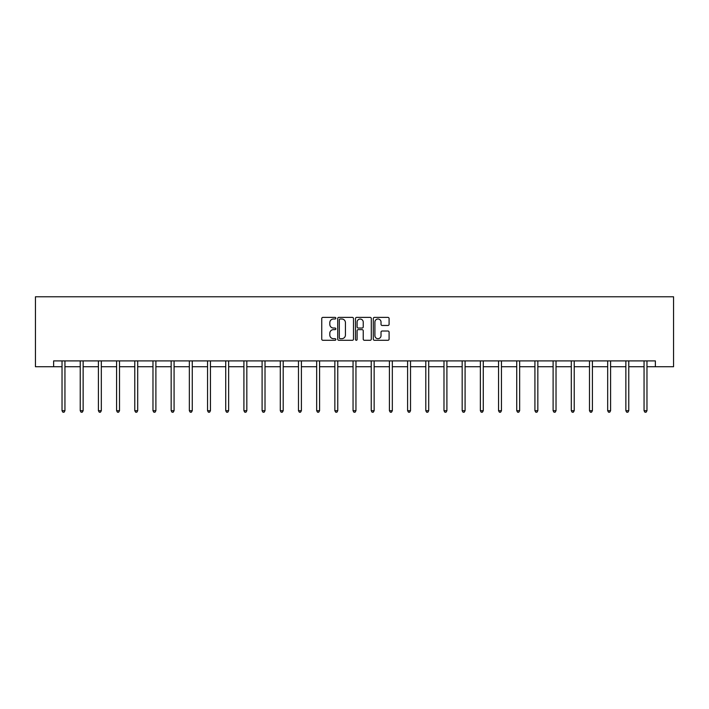 <?xml version="1.0" encoding="UTF-8"?>
<svg xmlns="http://www.w3.org/2000/svg" width="709" height="709" viewBox="0 0 709 709"><rect width="100%" height="100%" fill="white"/><g stroke="black" fill="none" stroke-linecap="round" stroke-linejoin="round"><path stroke-width="1.06" d="M335.844 318.199A0.798 0.798 0 0 0 335.047 317.393L322.887 317.393A1.143 1.143 0 0 0 321.744 318.536L321.744 339.141A1.143 1.143 0 0 0 322.887 340.285L335.047 340.285A0.798 0.798 0 0 0 335.844 339.478A0.798 0.798 0 0 0 335.047 338.68L333.469 338.68A3.66 3.66 0 0 1 329.809 335.02L329.809 333.301A3.66 3.66 0 0 1 333.469 329.641L335.047 329.641A0.798 0.798 0 0 0 335.844 328.834A0.798 0.798 0 0 0 335.047 328.037L333.469 328.037A3.66 3.66 0 0 1 329.809 324.376L329.809 322.657A3.66 3.66 0 0 1 333.469 318.997L335.047 318.997A0.798 0.798 0 0 0 335.844 318.199M387.947 325.466A1.143 1.143 0 0 0 389.09 324.314L389.09 318.536A1.143 1.143 0 0 0 387.947 317.393L374.441 317.393A1.143 1.143 0 0 0 373.297 318.536L373.297 339.141A1.143 1.143 0 0 0 374.441 340.285L387.947 340.285A1.143 1.143 0 0 0 389.09 339.141L389.09 332.158A1.143 1.143 0 0 0 387.947 331.014L382.169 331.014A1.143 1.143 0 0 0 381.025 332.158L381.025 335.623A3.058 3.058 0 0 1 377.959 338.68A3.058 3.058 0 0 1 374.901 335.623L374.901 322.054A3.058 3.058 0 0 1 377.959 318.997A3.058 3.058 0 0 1 381.025 322.054L381.025 324.314A1.143 1.143 0 0 0 382.169 325.466L387.947 325.466M53.636 366.73L53.636 360.899L655.364 360.899L655.364 366.73L673.55 366.73L673.55 296.779L35.45 296.779L35.45 366.73L62.029 366.73M353.499 318.536A1.143 1.143 0 0 0 352.355 317.393L338.849 317.393A1.143 1.143 0 0 0 337.706 318.536L337.706 339.141A1.143 1.143 0 0 0 338.849 340.285L352.355 340.285A1.143 1.143 0 0 0 353.499 339.141L353.499 318.536M356.645 317.393L370.151 317.393A1.143 1.143 0 0 1 371.294 318.536L371.294 339.141A1.143 1.143 0 0 1 370.151 340.285L364.373 340.285A1.143 1.143 0 0 1 363.23 339.141L363.23 330.784A1.143 1.143 0 0 0 362.077 329.641L358.249 329.641A1.143 1.143 0 0 0 357.106 330.784L357.106 339.478A0.798 0.798 0 0 1 356.299 340.285A0.798 0.798 0 0 1 355.501 339.478L355.501 318.536A1.143 1.143 0 0 1 356.645 317.393M64.944 366.73L80.223 366.73M83.139 366.73L98.409 366.73M101.325 366.73L116.595 366.73M119.511 366.73L134.781 366.73M137.697 366.73L152.976 366.73M155.891 366.73L171.161 366.73M174.077 366.73L189.347 366.73M192.263 366.73L207.542 366.73M210.449 366.73L225.728 366.73M228.644 366.73L243.914 366.73M246.829 366.73L262.1 366.73M265.015 366.73L280.294 366.73M283.201 366.73L298.48 366.73M301.396 366.73L316.666 366.73M319.582 366.73L334.852 366.73M337.768 366.73L353.047 366.73M355.953 366.73L371.232 366.73M374.148 366.73L389.418 366.73M392.334 366.73L407.604 366.73M410.52 366.73L425.799 366.73M428.706 366.73L443.985 366.73M446.9 366.73L462.171 366.73M465.086 366.73L480.356 366.73M483.272 366.73L498.551 366.73M501.458 366.73L516.737 366.73M519.653 366.73L534.923 366.73M537.839 366.73L553.109 366.73M556.024 366.73L571.303 366.73M574.219 366.73L589.489 366.73M592.405 366.73L607.675 366.73M610.591 366.73L625.861 366.73M628.777 366.73L644.056 366.73M646.971 366.73L655.364 366.73M340.107 318.997A0.798 0.798 0 0 0 339.31 319.794L339.31 337.883A0.798 0.798 0 0 0 340.107 338.68L341.765 338.68A3.66 3.66 0 0 0 345.434 335.02L345.434 322.657A3.66 3.66 0 0 0 341.765 318.997L340.107 318.997M363.23 322.116A3.058 3.058 0 0 0 360.163 319.05A3.058 3.058 0 0 0 357.106 322.116L357.106 326.893A1.143 1.143 0 0 0 358.249 328.037L362.077 328.037A1.143 1.143 0 0 0 363.23 326.893L363.23 322.116M65.104 360.899L65.033 361.076A1.17 1.17 0 0 0 64.944 361.51L64.944 410.706L62.029 410.706L62.029 361.51A1.17 1.17 0 0 0 61.949 361.076L61.878 360.899M64.944 410.706L64.076 412.221L62.906 412.221L62.029 410.706M83.29 360.899L83.219 361.076A1.17 1.17 0 0 0 83.139 361.51L83.139 410.706L80.223 410.706L80.223 361.51A1.17 1.17 0 0 0 80.135 361.076L80.064 360.899M83.139 410.706L82.262 412.221L81.092 412.221L80.223 410.706M101.476 360.899L101.405 361.076A1.17 1.17 0 0 0 101.325 361.51L101.325 410.706L98.409 410.706L98.409 361.51A1.17 1.17 0 0 0 98.321 361.076L98.259 360.899M101.325 410.706L100.448 412.221L99.287 412.221L98.409 410.706M119.661 360.899L119.599 361.076A1.17 1.17 0 0 0 119.511 361.51L119.511 410.706L116.595 410.706L116.595 361.51A1.17 1.17 0 0 0 116.515 361.076L116.444 360.899M119.511 410.706L118.633 412.221L117.472 412.221L116.595 410.706M137.856 360.899L137.785 361.076A1.17 1.17 0 0 0 137.697 361.51L137.697 410.706L134.781 410.706L134.781 361.51A1.17 1.17 0 0 0 134.701 361.076L134.63 360.899M137.697 410.706L136.828 412.221L135.658 412.221L134.781 410.706M156.042 360.899L155.971 361.076A1.17 1.17 0 0 0 155.891 361.51L155.891 410.706L152.976 410.706L152.976 361.51A1.17 1.17 0 0 0 152.887 361.076L152.816 360.899M155.891 410.706L155.014 412.221L153.844 412.221L152.976 410.706M174.228 360.899L174.157 361.076A1.17 1.17 0 0 0 174.077 361.51L174.077 410.706L171.161 410.706L171.161 361.51A1.17 1.17 0 0 0 171.073 361.076L171.011 360.899M174.077 410.706L173.2 412.221L172.039 412.221L171.161 410.706M192.414 360.899L192.352 361.076A1.17 1.17 0 0 0 192.263 361.51L192.263 410.706L189.347 410.706L189.347 361.51A1.17 1.17 0 0 0 189.268 361.076L189.197 360.899M192.263 410.706L191.386 412.221L190.225 412.221L189.347 410.706M210.608 360.899L210.538 361.076A1.17 1.17 0 0 0 210.449 361.51L210.449 410.706L207.542 410.706L207.542 361.51A1.17 1.17 0 0 0 207.453 361.076L207.382 360.899M210.449 410.706L209.58 412.221L208.411 412.221L207.542 410.706M228.794 360.899L228.723 361.076A1.17 1.17 0 0 0 228.644 361.51L228.644 410.706L225.728 410.706L225.728 361.51A1.17 1.17 0 0 0 225.639 361.076L225.568 360.899M228.644 410.706L227.766 412.221L226.596 412.221L225.728 410.706M246.98 360.899L246.909 361.076A1.17 1.17 0 0 0 246.829 361.51L246.829 410.706L243.914 410.706L243.914 361.51A1.17 1.17 0 0 0 243.834 361.076L243.763 360.899M246.829 410.706L245.952 412.221L244.791 412.221L243.914 410.706M265.166 360.899L265.104 361.076A1.17 1.17 0 0 0 265.015 361.51L265.015 410.706L262.1 410.706L262.1 361.51A1.17 1.17 0 0 0 262.02 361.076L261.949 360.899M265.015 410.706L264.138 412.221L262.977 412.221L262.1 410.706M283.361 360.899L283.29 361.076A1.17 1.17 0 0 0 283.201 361.51L283.201 410.706L280.294 410.706L280.294 361.51A1.17 1.17 0 0 0 280.206 361.076L280.135 360.899M283.201 410.706L282.333 412.221L281.163 412.221L280.294 410.706M301.547 360.899L301.476 361.076A1.17 1.17 0 0 0 301.396 361.51L301.396 410.706L298.48 410.706L298.48 361.51A1.17 1.17 0 0 0 298.392 361.076L298.329 360.899M301.396 410.706L300.519 412.221L299.349 412.221L298.48 410.706M319.732 360.899L319.662 361.076A1.17 1.17 0 0 0 319.582 361.51L319.582 410.706L316.666 410.706L316.666 361.51A1.17 1.17 0 0 0 316.586 361.076L316.515 360.899M319.582 410.706L318.704 412.221L317.543 412.221L316.666 410.706M337.918 360.899L337.856 361.076A1.17 1.17 0 0 0 337.768 361.51L337.768 410.706L334.852 410.706L334.852 361.51A1.17 1.17 0 0 0 334.772 361.076L334.701 360.899M337.768 410.706L336.899 412.221L335.729 412.221L334.852 410.706M356.113 360.899L356.042 361.076A1.17 1.17 0 0 0 355.953 361.51L355.953 410.706L353.047 410.706L353.047 361.51A1.17 1.17 0 0 0 352.958 361.076L352.887 360.899M355.953 410.706L355.085 412.221L353.915 412.221L353.047 410.706M374.299 360.899L374.228 361.076A1.17 1.17 0 0 0 374.148 361.51L374.148 410.706L371.232 410.706L371.232 361.51A1.17 1.17 0 0 0 371.144 361.076L371.082 360.899M374.148 410.706L373.271 412.221L372.101 412.221L371.232 410.706M392.485 360.899L392.414 361.076A1.17 1.17 0 0 0 392.334 361.51L392.334 410.706L389.418 410.706L389.418 361.51A1.17 1.17 0 0 0 389.338 361.076L389.268 360.899M392.334 410.706L391.457 412.221L390.296 412.221L389.418 410.706M410.671 360.899L410.608 361.076A1.17 1.17 0 0 0 410.52 361.51L410.52 410.706L407.604 410.706L407.604 361.51A1.17 1.17 0 0 0 407.524 361.076L407.453 360.899M410.52 410.706L409.651 412.221L408.481 412.221L407.604 410.706M428.865 360.899L428.794 361.076A1.17 1.17 0 0 0 428.706 361.51L428.706 410.706L425.799 410.706L425.799 361.51A1.17 1.17 0 0 0 425.71 361.076L425.639 360.899M428.706 410.706L427.837 412.221L426.667 412.221L425.799 410.706M447.051 360.899L446.98 361.076A1.17 1.17 0 0 0 446.9 361.51L446.9 410.706L443.985 410.706L443.985 361.51A1.17 1.17 0 0 0 443.896 361.076L443.834 360.899M446.9 410.706L446.023 412.221L444.862 412.221L443.985 410.706M465.237 360.899L465.166 361.076A1.17 1.17 0 0 0 465.086 361.51L465.086 410.706L462.171 410.706L462.171 361.51A1.17 1.17 0 0 0 462.091 361.076L462.02 360.899M465.086 410.706L464.209 412.221L463.048 412.221L462.171 410.706M483.432 360.899L483.361 361.076A1.17 1.17 0 0 0 483.272 361.51L483.272 410.706L480.356 410.706L480.356 361.51A1.17 1.17 0 0 0 480.277 361.076L480.206 360.899M483.272 410.706L482.404 412.221L481.234 412.221L480.356 410.706M501.618 360.899L501.547 361.076A1.17 1.17 0 0 0 501.458 361.51L501.458 410.706L498.551 410.706L498.551 361.51A1.17 1.17 0 0 0 498.462 361.076L498.392 360.899M501.458 410.706L500.589 412.221L499.42 412.221L498.551 410.706M519.803 360.899L519.732 361.076A1.17 1.17 0 0 0 519.653 361.51L519.653 410.706L516.737 410.706L516.737 361.51A1.17 1.17 0 0 0 516.648 361.076L516.586 360.899M519.653 410.706L518.775 412.221L517.614 412.221L516.737 410.706M537.989 360.899L537.927 361.076A1.17 1.17 0 0 0 537.839 361.51L537.839 410.706L534.923 410.706L534.923 361.51A1.17 1.17 0 0 0 534.843 361.076L534.772 360.899M537.839 410.706L536.961 412.221L535.8 412.221L534.923 410.706M556.184 360.899L556.113 361.076A1.17 1.17 0 0 0 556.024 361.51L556.024 410.706L553.109 410.706L553.109 361.51A1.17 1.17 0 0 0 553.029 361.076L552.958 360.899M556.024 410.706L555.156 412.221L553.986 412.221L553.109 410.706M574.37 360.899L574.299 361.076A1.17 1.17 0 0 0 574.219 361.51L574.219 410.706L571.303 410.706L571.303 361.51A1.17 1.17 0 0 0 571.215 361.076L571.144 360.899M574.219 410.706L573.342 412.221L572.172 412.221L571.303 410.706M592.556 360.899L592.485 361.076A1.17 1.17 0 0 0 592.405 361.51L592.405 410.706L589.489 410.706L589.489 361.51A1.17 1.17 0 0 0 589.401 361.076L589.339 360.899M592.405 410.706L591.528 412.221L590.367 412.221L589.489 410.706M610.741 360.899L610.679 361.076A1.17 1.17 0 0 0 610.591 361.51L610.591 410.706L607.675 410.706L607.675 361.51A1.17 1.17 0 0 0 607.595 361.076L607.524 360.899M610.591 410.706L609.713 412.221L608.552 412.221L607.675 410.706M628.936 360.899L628.865 361.076A1.17 1.17 0 0 0 628.777 361.51L628.777 410.706L625.861 410.706L625.861 361.51A1.17 1.17 0 0 0 625.781 361.076L625.71 360.899M628.777 410.706L627.908 412.221L626.738 412.221L625.861 410.706M647.122 360.899L647.051 361.076A1.17 1.17 0 0 0 646.971 361.51L646.971 410.706L644.056 410.706L644.056 361.51A1.17 1.17 0 0 0 643.967 361.076L643.896 360.899M646.971 410.706L646.094 412.221L644.924 412.221L644.056 410.706"/></g></svg>
